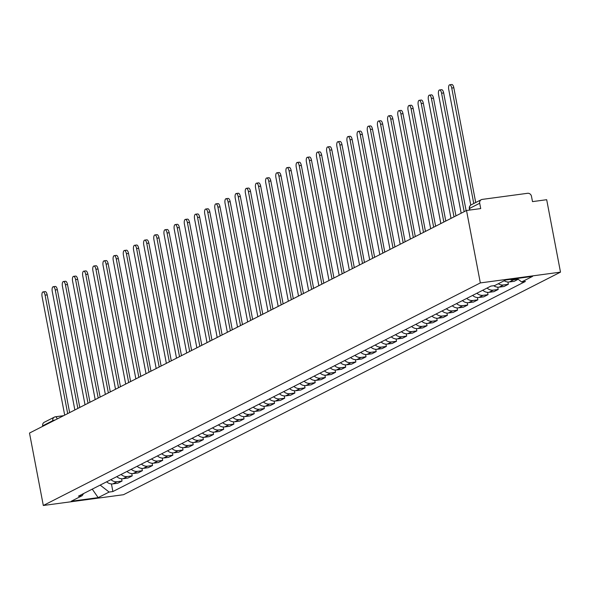 <?xml version="1.0" encoding="UTF-8"?>
<svg xmlns="http://www.w3.org/2000/svg" width="590" height="590" viewBox="0 0 590 590"><rect width="100%" height="100%" fill="white"/><g stroke="black" fill="none" stroke-linecap="round" stroke-linejoin="round"><path stroke-width="0.89" d="M469.898 210.033L469.588 208.403A3.525 3.208 63 0 1 471.196 204.833L481.3 199.686A3.525 3.208 63 0 1 482.244 199.398L527.615 193.291A3.525 3.208 63 0 1 531.479 196.293L532.497 201.618L546.687 199.708L560.5 272.137L480.334 282.92L43.313 505.49L29.5 433.06L466.52 210.49L480.334 282.92M43.313 505.49L123.48 494.715L560.5 272.137M481.3 199.686A3.525 3.208 63 0 0 479.692 203.262L469.588 208.403A3.525 0.443 169.2 0 0 469.338 208.631L469.611 210.07M466.52 210.49L480.71 208.58L479.692 203.262M42.768 426.305L42.672 425.832A3.525 3.208 -117 0 1 44.279 422.263L54.383 417.115A3.525 3.208 63 0 0 52.776 420.685L42.672 425.832M106.635 481.809A8.105 7.368 63 0 0 112.845 483.896L117.734 483.24L122.041 481.049L117.145 481.706A8.105 7.368 -117 0 1 110.935 479.618M121.599 478.763L122.041 481.049M116.798 476.632A8.105 7.368 63 0 0 123.015 478.719L127.905 478.062L132.204 475.872L127.315 476.528A8.105 7.368 -117 0 1 121.097 474.441M131.769 473.586L132.204 475.872M126.968 471.454A8.105 7.368 63 0 0 133.178 473.541L138.067 472.878L142.367 470.687L137.477 471.351A8.105 7.368 -117 0 1 131.268 469.264M141.932 468.408L142.367 470.687M137.131 466.277A8.105 7.368 63 0 0 143.348 468.364L148.238 467.7L152.537 465.51L147.648 466.174A8.105 7.368 -117 0 1 141.43 464.087M152.102 463.231L152.537 465.51M147.301 461.1A8.105 7.368 63 0 0 153.511 463.187L158.4 462.523L162.7 460.333L157.81 460.997A8.105 7.368 -117 0 1 151.601 458.909M162.265 458.054L162.7 460.333M157.464 455.923A8.105 7.368 63 0 0 163.681 458.002L168.57 457.346L172.87 455.156L167.98 455.812A8.105 7.368 -117 0 1 161.763 453.732M172.435 452.877L172.87 455.156M167.626 450.745A8.105 7.368 63 0 0 173.844 452.825L178.733 452.169L183.033 449.978L178.143 450.635A8.105 7.368 -117 0 1 171.933 448.555M182.598 447.699L183.033 449.978M177.797 445.568A8.105 7.368 63 0 0 184.014 447.648L188.903 446.991L193.203 444.801L188.313 445.457A8.105 7.368 -117 0 1 182.096 443.378M192.768 442.522L193.203 444.801M187.959 440.391A8.105 7.368 63 0 0 194.176 442.471L199.066 441.814L203.366 439.624L198.476 440.28A8.105 7.368 -117 0 1 192.266 438.2M202.931 437.338L203.366 439.624M198.129 435.206A8.105 7.368 63 0 0 204.346 437.293L209.236 436.637L213.536 434.447L208.646 435.103A8.105 7.368 -117 0 1 202.429 433.016M213.101 432.16L213.536 434.447M208.292 430.029A8.105 7.368 63 0 0 214.509 432.116L219.399 431.46L223.698 429.269L218.809 429.926A8.105 7.368 -117 0 1 212.599 427.839M223.263 426.983L223.698 429.269M218.462 424.852A8.105 7.368 63 0 0 224.672 426.939L229.569 426.282L233.869 424.092L228.979 424.748A8.105 7.368 -117 0 1 222.762 422.661M233.434 421.806L233.869 424.092M228.625 419.674A8.105 7.368 63 0 0 234.842 421.762L239.732 421.105L244.031 418.915L239.142 419.571A8.105 7.368 -117 0 1 232.925 417.484M243.596 416.628L244.031 418.915M238.795 414.497A8.105 7.368 63 0 0 245.005 416.584L249.894 415.928L254.202 413.738L249.312 414.394A8.105 7.368 -117 0 1 243.095 412.307M253.766 411.451L254.202 413.738M248.958 409.32A8.105 7.368 63 0 0 255.175 411.407L260.065 410.751L264.364 408.56L259.475 409.217A8.105 7.368 -117 0 1 253.257 407.13M263.929 406.274L264.364 408.56M259.128 404.143A8.105 7.368 63 0 0 265.338 406.23L270.227 405.573L274.534 403.383L269.645 404.039A8.105 7.368 -117 0 1 263.428 401.952M274.099 401.097L274.534 403.383M269.291 398.965A8.105 7.368 63 0 0 275.508 401.053L280.398 400.396L284.697 398.206L279.808 398.862A8.105 7.368 -117 0 1 273.59 396.775M284.262 395.92L284.697 398.206M279.461 393.788A8.105 7.368 63 0 0 285.671 395.875L290.56 395.219L294.867 393.029L289.978 393.685A8.105 7.368 -117 0 1 283.761 391.598M294.425 390.742L294.867 393.029M289.624 388.611A8.105 7.368 63 0 0 295.841 390.698L300.73 390.042L305.03 387.851L300.14 388.508A8.105 7.368 -117 0 1 293.923 386.421M304.595 385.565L305.03 387.851M299.794 383.434A8.105 7.368 63 0 0 306.004 385.521L310.893 384.864L315.2 382.667L310.303 383.33A8.105 7.368 -117 0 1 304.093 381.243M314.758 380.388L315.2 382.667M309.957 378.256A8.105 7.368 63 0 0 316.174 380.344L321.063 379.68L325.363 377.489L320.473 378.153A8.105 7.368 -117 0 1 314.256 376.066M324.928 375.211L325.363 377.489M320.127 373.079A8.105 7.368 63 0 0 326.336 375.166L331.226 374.503L335.526 372.312L330.636 372.976A8.105 7.368 -117 0 1 324.426 370.889M335.091 370.033L335.526 372.312M330.289 367.902A8.105 7.368 63 0 0 336.507 369.989L341.396 369.325L345.696 367.135L340.806 367.791A8.105 7.368 -117 0 1 334.589 365.712M345.261 364.856L345.696 367.135M340.452 362.725A8.105 7.368 63 0 0 346.669 364.804L351.559 364.148L355.858 361.958L350.969 362.614A8.105 7.368 -117 0 1 344.759 360.534M355.423 359.679L355.858 361.958M350.622 357.547A8.105 7.368 63 0 0 356.839 359.627L361.729 358.971L366.029 356.78L361.139 357.437A8.105 7.368 -117 0 1 354.922 355.357M365.594 354.502L366.029 356.78M360.785 352.37A8.105 7.368 63 0 0 367.002 354.45L371.892 353.794L376.191 351.603L371.302 352.26A8.105 7.368 -117 0 1 365.092 350.18M375.756 349.324L376.191 351.603M370.955 347.193A8.105 7.368 63 0 0 377.172 349.273L382.062 348.616L386.362 346.426L381.472 347.082A8.105 7.368 -117 0 1 375.255 345.003M385.926 344.14L386.362 346.426M381.118 342.008A8.105 7.368 63 0 0 387.335 344.095L392.225 343.439L396.524 341.249L391.635 341.905A8.105 7.368 -117 0 1 385.425 339.818M396.089 338.962L396.524 341.249M391.288 336.831A8.105 7.368 63 0 0 397.498 338.918L402.395 338.262L406.694 336.071L401.805 336.728A8.105 7.368 -117 0 1 395.588 334.641M406.259 333.785L406.694 336.071M401.451 331.654A8.105 7.368 63 0 0 407.668 333.741L412.558 333.084L416.857 330.894L411.968 331.55A8.105 7.368 -117 0 1 405.75 329.463M416.422 328.608L416.857 330.894M411.621 326.477A8.105 7.368 63 0 0 417.831 328.564L422.72 327.907L427.027 325.717L422.138 326.373A8.105 7.368 -117 0 1 415.921 324.286M426.592 323.431L427.027 325.717M421.784 321.299A8.105 7.368 63 0 0 428.001 323.386L432.89 322.73L437.19 320.54L432.3 321.196A8.105 7.368 -117 0 1 426.083 319.109M436.755 318.253L437.19 320.54M431.954 316.122A8.105 7.368 63 0 0 438.164 318.209L443.053 317.553L447.36 315.362L442.471 316.019A8.105 7.368 -117 0 1 436.253 313.932M446.925 313.076L447.36 315.362M442.117 310.945A8.105 7.368 63 0 0 448.334 313.032L453.223 312.376L457.523 310.185L452.633 310.842A8.105 7.368 -117 0 1 446.416 308.754M457.088 307.899L457.523 310.185M452.287 305.768A8.105 7.368 63 0 0 458.496 307.855L463.386 307.198L467.693 305.008L462.803 305.664A8.105 7.368 -117 0 1 456.586 303.577M467.258 302.722L467.693 305.008M462.449 300.59A8.105 7.368 63 0 0 468.667 302.677L473.556 302.021L477.856 299.831L472.966 300.487A8.105 7.368 -117 0 1 466.749 298.4M477.421 297.544L477.856 299.831M472.62 295.413A8.105 7.368 63 0 0 478.829 297.5L483.719 296.844L488.026 294.653L483.129 295.31A8.105 7.368 -117 0 1 476.919 293.223M487.583 292.367L488.026 294.653M482.782 290.236A8.105 7.368 63 0 0 488.999 292.323L493.889 291.659L498.189 289.469L493.299 290.132A8.105 7.368 -117 0 1 487.082 288.045M497.753 287.19L498.189 289.469M493.742 285.707A8.105 7.368 63 0 0 499.162 287.146L504.052 286.482L508.351 284.292L503.462 284.955A8.105 7.368 -117 0 1 498.344 283.724M507.916 282.013L508.351 284.292M504.207 280.737A8.105 7.368 63 0 0 509.332 281.968L514.222 281.305L518.197 279.284M518.057 279.181L513.632 279.778A8.105 7.368 -117 0 1 510.195 279.394M100.175 485.098L109.121 492.053L98.169 497.628L71.235 501.249L82.187 495.674L83.588 493.542M109.121 492.053L112.889 491.544L525.402 281.452L521.634 281.954L532.578 276.378L505.645 280.007L494.7 285.582L490.932 286.084L78.418 496.183L82.187 495.674M111.436 483.94L112.889 491.544M521.634 281.954L517.135 278.458M98.169 497.628L92.246 489.14M67.688 413.612L45.091 295.148A4.049 1.6 -97.7 0 0 43.055 291.895L45.135 291.615A4.049 1.6 82.3 0 1 47.178 294.867L69.642 412.617M43.055 291.895A4.049 1.6 -97.7 0 0 42.096 296.674L64.694 415.139M77.858 408.435L55.261 289.97A4.049 1.6 -97.7 0 0 53.218 286.718L55.305 286.438A4.049 1.6 82.3 0 1 57.341 289.69L79.805 407.439M53.218 286.718A4.049 1.6 -97.7 0 0 52.259 291.497L74.856 409.962M88.021 403.258L65.424 284.793A4.049 1.6 -97.7 0 0 63.388 281.541L65.468 281.26A4.049 1.6 82.3 0 1 67.511 284.513L89.975 402.262M63.388 281.541A4.049 1.6 -97.7 0 0 62.429 286.32L85.026 404.784M98.191 398.08L75.594 279.616A4.049 1.6 -97.7 0 0 73.551 276.363L75.638 276.083A4.049 1.6 82.3 0 1 77.674 279.336L100.138 397.085M73.551 276.363A4.049 1.6 -97.7 0 0 72.592 281.142L95.189 399.607M108.353 392.903L85.757 274.439A4.049 1.6 -97.7 0 0 83.721 271.186L85.801 270.906A4.049 1.6 82.3 0 1 87.844 274.158L110.308 391.908M83.721 271.186A4.049 1.6 -97.7 0 0 82.762 275.965L105.359 394.43M118.524 387.719L95.927 269.261A4.049 1.6 -97.7 0 0 93.884 266.009L95.971 265.729A4.049 1.6 82.3 0 1 98.006 268.981L120.471 386.73M93.884 266.009A4.049 1.6 -97.7 0 0 92.925 270.788L115.522 389.252M128.686 382.541L106.089 264.084A4.049 1.6 -97.7 0 0 104.054 260.832L106.134 260.551A4.049 1.6 82.3 0 1 108.177 263.804L130.633 381.553M104.054 260.832A4.049 1.6 -97.7 0 0 103.095 265.611L125.692 384.068M138.857 377.364L116.26 258.907A4.049 1.6 -97.7 0 0 114.217 255.654L116.304 255.374A4.049 1.6 82.3 0 1 118.339 258.627L140.803 376.376M114.217 255.654A4.049 1.6 -97.7 0 0 113.258 260.433L135.855 378.891M149.019 372.187L126.422 253.73A4.049 1.6 -97.7 0 0 124.387 250.477L126.466 250.197A4.049 1.6 82.3 0 1 128.509 253.449L150.966 371.199M124.387 250.477A4.049 1.6 -97.7 0 0 123.428 255.256L146.025 373.713M159.189 367.01L136.592 248.545A4.049 1.6 -97.7 0 0 134.549 245.3L136.637 245.02A4.049 1.6 82.3 0 1 138.672 248.265L161.136 366.021M134.549 245.3A4.049 1.6 -97.7 0 0 133.591 250.072L156.188 368.536M169.352 361.832L146.755 243.368A4.049 1.6 -97.7 0 0 144.72 240.115L146.799 239.835A4.049 1.6 82.3 0 1 148.842 243.087L171.299 360.844M144.72 240.115A4.049 1.6 -97.7 0 0 143.761 244.894L166.358 363.359M179.522 356.655L156.925 238.19A4.049 1.6 -97.7 0 0 154.882 234.938L156.97 234.658A4.049 1.6 82.3 0 1 159.005 237.91L181.469 355.667M154.882 234.938A4.049 1.6 -97.7 0 0 153.924 239.717L176.521 358.182M189.685 351.478L167.088 233.013A4.049 1.6 -97.7 0 0 165.053 229.761L167.132 229.481A4.049 1.6 82.3 0 1 169.175 232.733L191.632 350.49M165.053 229.761A4.049 1.6 -97.7 0 0 164.094 234.54L186.691 353.004M199.855 346.3L177.251 227.836A4.049 1.6 -97.7 0 0 175.215 224.583L177.302 224.303A4.049 1.6 82.3 0 1 179.338 227.556L201.802 345.305M175.215 224.583A4.049 1.6 -97.7 0 0 174.257 229.363L196.854 347.827M210.018 341.123L187.421 222.659A4.049 1.6 -97.7 0 0 185.378 219.406L187.465 219.126A4.049 1.6 82.3 0 1 189.508 222.378L211.965 340.128M185.378 219.406A4.049 1.6 -97.7 0 0 184.419 224.185L207.024 342.65M220.188 335.946L197.584 217.481A4.049 1.6 -97.7 0 0 195.548 214.229L197.635 213.949A4.049 1.6 82.3 0 1 199.671 217.201L222.135 334.95M195.548 214.229A4.049 1.6 -97.7 0 0 194.589 219.008L217.186 337.473M230.351 330.769L207.754 212.304A4.049 1.6 -97.7 0 0 205.711 209.052L207.798 208.772A4.049 1.6 82.3 0 1 209.833 212.024L232.298 329.773M205.711 209.052A4.049 1.6 -97.7 0 0 204.752 213.831L227.356 332.295M240.514 325.592L217.917 207.127A4.049 1.6 -97.7 0 0 215.881 203.875L217.968 203.594A4.049 1.6 82.3 0 1 220.004 206.847L242.468 324.596M215.881 203.875A4.049 1.6 -97.7 0 0 214.922 208.654L237.519 327.118M250.684 320.414L228.087 201.95A4.049 1.6 -97.7 0 0 226.044 198.697L228.131 198.417A4.049 1.6 82.3 0 1 230.166 201.669L252.631 319.419M226.044 198.697A4.049 1.6 -97.7 0 0 225.085 203.476L247.682 321.941M260.846 315.237L238.249 196.772A4.049 1.6 -97.7 0 0 236.214 193.52L238.294 193.24A4.049 1.6 82.3 0 1 240.337 196.492L262.801 314.241M236.214 193.52A4.049 1.6 -97.7 0 0 235.255 198.299L257.852 316.764M271.017 310.06L248.419 191.595A4.049 1.6 -97.7 0 0 246.377 188.343L248.464 188.062A4.049 1.6 82.3 0 1 250.499 191.315L272.964 309.064M246.377 188.343A4.049 1.6 -97.7 0 0 245.418 193.122L268.015 311.586M281.179 304.882L258.582 186.418A4.049 1.6 -97.7 0 0 256.547 183.166L258.627 182.885A4.049 1.6 82.3 0 1 260.669 186.138L283.134 303.887M256.547 183.166A4.049 1.6 -97.7 0 0 255.588 187.945L278.185 306.409M291.349 299.705L268.752 181.241A4.049 1.6 -97.7 0 0 266.709 177.988L268.797 177.708A4.049 1.6 82.3 0 1 270.832 180.96L293.296 298.71M266.709 177.988A4.049 1.6 -97.7 0 0 265.751 182.767L288.348 301.232M301.512 294.521L278.915 176.063A4.049 1.6 -97.7 0 0 276.88 172.811L278.959 172.531A4.049 1.6 82.3 0 1 281.002 175.783L303.467 293.532M276.88 172.811A4.049 1.6 -97.7 0 0 275.921 177.59L298.518 296.047M311.682 289.343L289.085 170.886A4.049 1.6 -97.7 0 0 287.042 167.634L289.13 167.353A4.049 1.6 82.3 0 1 291.165 170.606L313.629 288.355M287.042 167.634A4.049 1.6 -97.7 0 0 286.084 172.413L308.681 290.87M321.845 284.166L299.248 165.709A4.049 1.6 -97.7 0 0 297.213 162.457L299.292 162.176A4.049 1.6 82.3 0 1 301.335 165.429L323.792 283.178M297.213 162.457A4.049 1.6 -97.7 0 0 296.254 167.236L318.851 285.693M332.015 278.989L309.418 160.524A4.049 1.6 -97.7 0 0 307.375 157.279L309.462 156.999A4.049 1.6 82.3 0 1 311.498 160.244L333.962 278.001M307.375 157.279A4.049 1.6 -97.7 0 0 306.417 162.058L329.014 280.516M342.178 273.812L319.581 155.347A4.049 1.6 -97.7 0 0 317.545 152.102L319.625 151.822A4.049 1.6 82.3 0 1 321.668 155.067L344.125 272.823M317.545 152.102A4.049 1.6 -97.7 0 0 316.587 156.874L339.184 275.338M352.348 268.634L329.751 150.17A4.049 1.6 -97.7 0 0 327.708 146.917L329.795 146.637A4.049 1.6 82.3 0 1 331.831 149.89L354.295 267.646M327.708 146.917A4.049 1.6 -97.7 0 0 326.749 151.696L349.346 270.161M362.511 263.457L339.914 144.993A4.049 1.6 -97.7 0 0 337.878 141.74L339.958 141.46A4.049 1.6 82.3 0 1 342.001 144.712L364.458 262.469M337.878 141.74A4.049 1.6 -97.7 0 0 336.92 146.519L359.517 264.984M372.681 258.28L350.077 139.815A4.049 1.6 -97.7 0 0 348.041 136.563L350.128 136.283A4.049 1.6 82.3 0 1 352.164 139.535L374.628 257.292M348.041 136.563A4.049 1.6 -97.7 0 0 347.082 141.342L369.679 259.806M382.844 253.103L360.247 134.638A4.049 1.6 -97.7 0 0 358.204 131.386L360.291 131.105A4.049 1.6 82.3 0 1 362.334 134.358L384.791 252.107M358.204 131.386A4.049 1.6 -97.7 0 0 357.245 136.165L379.849 254.629M393.014 247.925L370.409 129.461A4.049 1.6 -97.7 0 0 368.374 126.208L370.461 125.928A4.049 1.6 82.3 0 1 372.497 129.18L394.961 246.93M368.374 126.208A4.049 1.6 -97.7 0 0 367.415 130.987L390.012 249.452M403.176 242.748L380.579 124.284A4.049 1.6 -97.7 0 0 378.537 121.031L380.624 120.751A4.049 1.6 82.3 0 1 382.659 124.003L405.124 241.753M378.537 121.031A4.049 1.6 -97.7 0 0 377.578 125.81L400.182 244.275M413.339 237.571L390.742 119.106A4.049 1.6 -97.7 0 0 388.707 115.854L390.794 115.574A4.049 1.6 82.3 0 1 392.829 118.826L415.294 236.575M388.707 115.854A4.049 1.6 -97.7 0 0 387.748 120.633L410.345 239.097M423.509 232.394L400.912 113.929A4.049 1.6 -97.7 0 0 398.87 110.677L400.957 110.396A4.049 1.6 82.3 0 1 402.992 113.649L425.456 231.398M398.87 110.677A4.049 1.6 -97.7 0 0 397.911 115.456L420.508 233.92M433.672 227.216L411.075 108.752A4.049 1.6 -97.7 0 0 409.04 105.499L411.119 105.219A4.049 1.6 82.3 0 1 413.162 108.472L435.626 226.221M409.04 105.499A4.049 1.6 -97.7 0 0 408.081 110.278L430.678 228.743M443.842 222.039L421.245 103.575A4.049 1.6 -97.7 0 0 419.202 100.322L421.29 100.042A4.049 1.6 82.3 0 1 423.325 103.294L445.789 221.044M419.202 100.322A4.049 1.6 -97.7 0 0 418.244 105.101L440.841 223.566M454.005 216.862L431.408 98.397A4.049 1.6 -97.7 0 0 429.373 95.145L431.452 94.865A4.049 1.6 82.3 0 1 433.495 98.117L455.959 215.866M429.373 95.145A4.049 1.6 -97.7 0 0 428.414 99.924L451.011 218.389M464.175 211.685L441.578 93.22A4.049 1.6 -97.7 0 0 439.535 89.968L441.622 89.687A4.049 1.6 82.3 0 1 443.658 92.94L466.122 210.689M439.535 89.968A4.049 1.6 -97.7 0 0 438.577 94.747L461.174 213.211M473.77 203.52L451.741 88.043A4.049 1.6 -97.7 0 0 449.705 84.79L451.785 84.51A4.049 1.6 82.3 0 1 453.828 87.763L475.717 202.532M449.705 84.79A4.049 1.6 -97.7 0 0 448.747 89.569L470.783 205.084M55.703 416.776L63.55 415.721M503.462 284.955L499.162 287.146M493.299 290.132L488.999 292.323M483.129 295.31L478.829 297.5M472.966 300.487L468.667 302.677M462.803 305.664L458.496 307.855M452.633 310.842L448.334 313.032M442.471 316.019L438.164 318.209M432.3 321.196L428.001 323.386M422.138 326.373L417.831 328.564M411.968 331.55L407.668 333.741M401.805 336.728L397.498 338.918M391.635 341.905L387.335 344.095M381.472 347.082L377.172 349.273M371.302 352.26L367.002 354.45M361.139 357.437L356.839 359.627M350.969 362.614L346.669 364.804M340.806 367.791L336.507 369.989M330.636 372.976L326.336 375.166M320.473 378.153L316.174 380.344M310.303 383.33L306.004 385.521M300.14 388.508L295.841 390.698M289.978 393.685L285.671 395.875M279.808 398.862L275.508 401.053M269.645 404.039L265.338 406.23M259.475 409.217L255.175 411.407M249.312 414.394L245.005 416.584M239.142 419.571L234.842 421.762M228.979 424.748L224.672 426.939M218.809 429.926L214.509 432.116M208.646 435.103L204.346 437.293M198.476 440.28L194.176 442.471M188.313 445.457L184.014 447.648M178.143 450.635L173.844 452.825M167.98 455.812L163.681 458.002M157.81 460.997L153.511 463.187M147.648 466.174L143.348 468.364M137.477 471.351L133.178 473.541M127.315 476.528L123.015 478.719M117.145 481.706L112.845 483.896M513.632 279.778L509.332 281.968M55.231 419.955A3.525 0.443 169.2 0 0 52.776 420.685L52.864 421.164M63.646 415.67L55.512 416.769A3.525 1.394 82.3 0 0 55.327 416.828A3.525 3.208 63 0 0 54.383 417.115A3.525 3.525 0 0 1 55.512 416.769A3.525 1.394 82.3 0 1 57.142 418.981M45.091 295.148L47.178 294.867M55.261 289.97L57.341 289.69M65.424 284.793L67.511 284.513M75.594 279.616L77.674 279.336M85.757 274.439L87.844 274.158M95.927 269.261L98.006 268.981M106.089 264.084L108.177 263.804M116.26 258.907L118.339 258.627M126.422 253.73L128.509 253.449M136.592 248.545L138.672 248.265M146.755 243.368L148.842 243.087M156.925 238.19L159.005 237.91M167.088 233.013L169.175 232.733M177.251 227.836L179.338 227.556M187.421 222.659L189.508 222.378M197.584 217.481L199.671 217.201M207.754 212.304L209.833 212.024M217.917 207.127L220.004 206.847M228.087 201.95L230.166 201.669M238.249 196.772L240.337 196.492M248.419 191.595L250.499 191.315M258.582 186.418L260.669 186.138M268.752 181.241L270.832 180.96M278.915 176.063L281.002 175.783M289.085 170.886L291.165 170.606M299.248 165.709L301.335 165.429M309.418 160.524L311.498 160.244M319.581 155.347L321.668 155.067M329.751 150.17L331.831 149.89M339.914 144.993L342.001 144.712M350.077 139.815L352.164 139.535M360.247 134.638L362.334 134.358M370.409 129.461L372.497 129.18M380.579 124.284L382.659 124.003M390.742 119.106L392.829 118.826M400.912 113.929L402.992 113.649M411.075 108.752L413.162 108.472M421.245 103.575L423.325 103.294M431.408 98.397L433.495 98.117M441.578 93.22L443.658 92.94M451.741 88.043L453.828 87.763M471.196 204.833A3.525 3.525 0 0 0 469.338 208.631"/></g></svg>

